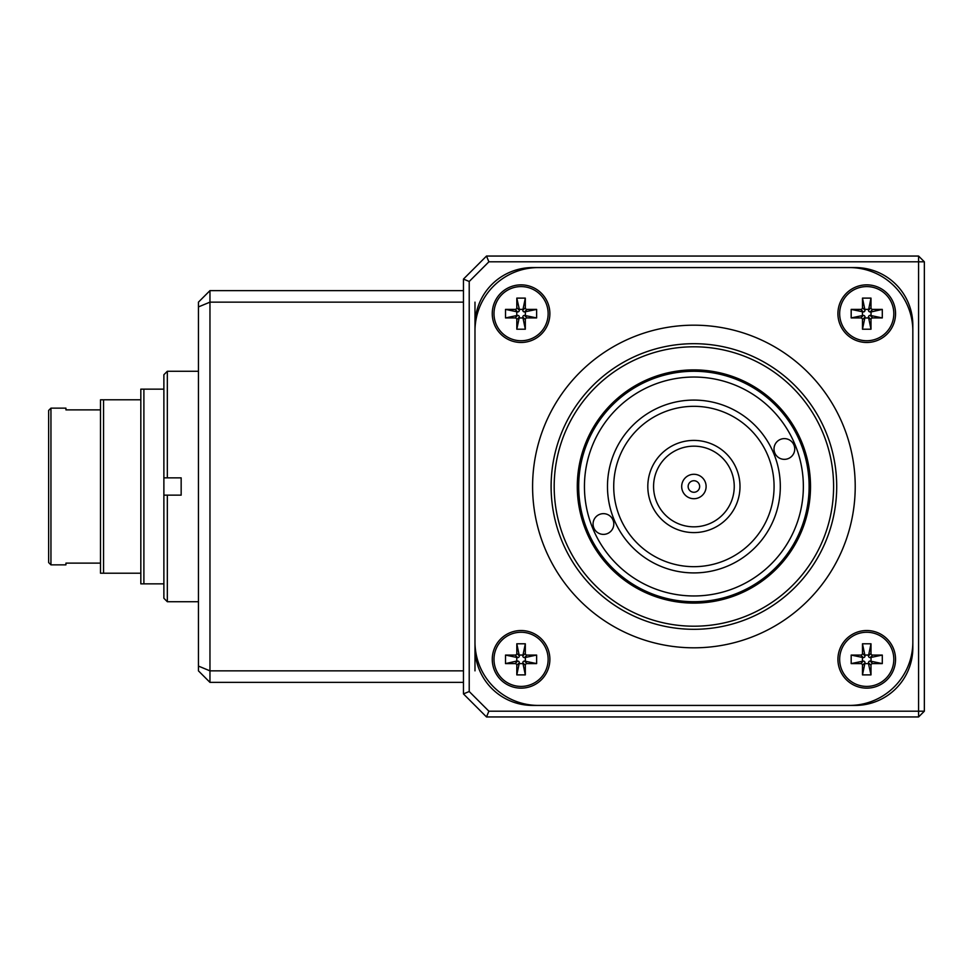 <?xml version="1.0" encoding="UTF-8"?>
<svg xmlns="http://www.w3.org/2000/svg" width="973" height="973" viewBox="0 0 973 973"><rect width="100%" height="100%" fill="white"/><g stroke="black" fill="none" stroke-linecap="round" stroke-linejoin="round"><path stroke-width="1.46" d="M163.878 583.861L140.83 583.861L140.83 389.139L143.895 389.139L143.895 583.861M100.499 399.794L103.564 399.794L103.564 573.206L100.499 573.206L100.499 399.794M140.83 399.794L103.564 399.794M143.895 389.139L163.878 389.139M50.949 564.851L48.65 562.552L48.65 410.448L50.949 408.149L50.949 564.851L65.933 564.851L65.933 563.124L100.499 563.124M50.949 408.149L65.933 408.149L65.933 409.876L100.499 409.876M140.83 573.206L103.564 573.206M163.878 374.739L163.878 477.852L167.332 477.852L163.878 477.852L163.878 598.261L167.332 601.728L167.332 495.148L163.878 495.148L181.16 495.148L181.16 477.852L167.332 477.852L167.332 371.272L163.878 374.739M693.907 474.289A12.211 12.211 0 0 1 704.476 492.606A12.211 12.211 0 0 1 683.326 492.606A12.211 12.211 0 0 1 693.907 474.289M693.907 492.265A5.765 5.765 0 0 1 688.142 486.5A5.765 5.765 0 0 1 693.907 480.735A5.765 5.765 0 0 1 699.66 486.5A5.765 5.765 0 0 1 693.907 492.265M653.576 486.5A40.331 40.331 0 0 1 714.073 451.569A40.331 40.331 0 0 1 714.073 521.431A40.331 40.331 0 0 1 653.576 486.5M647.811 486.5A46.084 46.084 0 0 1 716.943 446.583A46.084 46.084 0 0 1 716.943 526.417A46.084 46.084 0 0 1 647.811 486.5M607.48 486.5A86.415 86.415 0 0 1 737.108 411.664A86.415 86.415 0 0 1 737.108 561.336A86.415 86.415 0 0 1 607.48 486.5M577.293 486.5A116.602 116.602 0 0 1 752.202 385.515A116.602 116.602 0 0 1 752.202 587.485A116.602 116.602 0 0 1 577.293 486.5M554.184 486.5A139.723 139.723 0 0 1 763.756 365.507A139.723 139.723 0 0 1 763.756 607.493A139.723 139.723 0 0 1 554.184 486.5M551.107 486.5A142.788 142.788 0 0 1 765.301 362.832A142.788 142.788 0 0 1 765.301 610.168A142.788 142.788 0 0 1 551.107 486.5M607.407 533.593A10.375 10.375 0 0 1 593.153 522.671A10.375 10.375 0 0 1 609.743 515.787A10.375 10.375 0 0 1 607.407 533.593M587.473 530.638A115.228 115.228 0 0 0 785.345 556.605A115.228 115.228 0 0 0 708.891 372.258A115.228 115.228 0 0 0 587.473 530.638M663.185 412.443A80.175 80.175 0 0 0 619.837 517.21A80.175 80.175 0 0 0 724.617 560.557A80.175 80.175 0 0 0 767.965 455.79A80.175 80.175 0 0 0 663.185 412.443M592.788 528.424A109.463 109.463 0 0 0 780.772 553.102A109.463 109.463 0 0 0 708.149 377.974A109.463 109.463 0 0 0 592.788 528.424M788.349 458.563A10.375 10.375 0 0 1 774.094 447.629A10.375 10.375 0 0 1 790.684 440.757A10.375 10.375 0 0 1 788.349 458.563M474.982 302.141L474.982 670.859M474.982 647.811A57.614 57.614 0 0 0 532.584 705.425L855.218 705.425A57.614 57.614 0 0 0 912.832 647.811L912.832 325.189A57.614 57.614 0 0 0 855.218 267.575L532.584 267.575A57.614 57.614 0 0 0 474.982 325.189M488.884 261.81L486.5 256.057L918.585 256.057L918.585 261.81L488.884 261.81L469.217 281.489L469.217 691.511L488.884 711.19L918.585 711.19L918.585 261.81L924.35 261.81L924.35 711.19L918.585 711.19L918.585 716.943L486.5 716.943L488.884 711.19M918.585 256.057L924.35 261.81M924.35 711.19L918.585 716.943M469.217 691.511L463.452 693.907L463.452 279.093L469.217 281.489M463.452 693.907L486.5 716.943M486.5 256.057L463.452 279.093M492.265 659.341A28.801 28.801 0 0 1 535.466 634.384A28.801 28.801 0 0 1 535.466 684.287A28.801 28.801 0 0 1 492.265 659.341M474.982 330.954L474.982 642.046A63.379 63.379 0 0 0 538.349 705.425L849.453 705.425A63.379 63.379 0 0 0 912.832 642.046L912.832 330.954A63.379 63.379 0 0 0 849.453 267.575L538.349 267.575A63.379 63.379 0 0 0 474.982 330.954M855.218 486.5A161.311 161.311 0 0 1 613.245 626.198A161.311 161.311 0 0 1 613.245 346.802A161.311 161.311 0 0 1 855.218 486.5M895.549 313.659A28.801 28.801 0 0 1 852.336 338.616A28.801 28.801 0 0 1 852.336 288.713A28.801 28.801 0 0 1 895.549 313.659M866.736 688.142A28.801 28.801 0 0 1 841.791 644.929A28.801 28.801 0 0 1 891.682 644.929A28.801 28.801 0 0 1 866.736 688.142M521.066 284.858A28.801 28.801 0 0 1 546.011 328.071A28.801 28.801 0 0 1 496.121 328.071A28.801 28.801 0 0 1 521.066 284.858M493.992 313.659A27.074 27.074 0 0 0 521.066 340.745A27.074 27.074 0 0 0 548.14 313.659A27.074 27.074 0 0 0 521.066 286.585A27.074 27.074 0 0 0 493.992 313.659M522.793 309.365L519.351 309.365L519.351 310.253A1.776 1.715 45 0 1 517.648 311.944L505.51 309.402L515.106 309.402A1.776 1.715 45 0 0 516.809 307.711L516.809 298.115L525.323 298.115L525.323 307.711A1.776 1.715 -45 0 0 527.025 309.402L536.622 309.402L524.483 311.944A1.776 1.715 -45 0 1 522.793 310.253L525.323 298.115M536.622 317.928L527.025 317.928A1.776 1.715 45 0 0 525.323 319.618L525.323 329.215L522.793 317.076A1.776 1.715 45 0 1 524.483 315.386L536.622 317.928L536.622 309.402M516.809 329.215L516.809 319.618A1.776 1.715 -45 0 0 515.106 317.928L505.51 317.928L517.648 315.386A1.776 1.715 -45 0 1 519.351 317.076L516.809 329.215L525.323 329.215M505.51 309.402L505.51 317.928M519.351 309.365L516.809 298.115M516.76 311.944L516.76 315.386M525.371 315.386L525.371 311.944M519.351 317.964L522.793 317.964M866.736 286.585A27.074 27.074 0 0 0 839.663 313.659A27.074 27.074 0 0 0 866.736 340.745A27.074 27.074 0 0 0 893.81 313.659A27.074 27.074 0 0 0 866.736 286.585M871.042 315.386L871.042 311.944L870.154 311.944A1.776 1.715 135 0 1 868.463 310.253L870.993 298.115L870.993 307.711A1.776 1.715 135 0 0 872.696 309.402L882.292 309.402L882.292 317.928L872.696 317.928A1.776 1.715 45 0 0 870.993 319.618L870.993 329.215L868.463 317.076A1.776 1.715 45 0 1 870.154 315.386L882.292 317.928M862.479 329.215L862.479 319.618A1.776 1.715 135 0 0 860.789 317.928L851.18 317.928L863.319 315.386A1.776 1.715 135 0 1 865.021 317.076L862.479 329.215L870.993 329.215M851.18 309.402L860.789 309.402A1.776 1.715 45 0 0 862.479 307.711L862.479 298.115L865.021 310.253A1.776 1.715 45 0 1 863.319 311.944L851.18 309.402L851.18 317.928M870.993 298.115L862.479 298.115M871.042 311.944L882.292 309.402M868.463 309.365L865.021 309.365M865.021 317.964L868.463 317.964M862.431 311.944L862.431 315.386M521.066 686.415A27.074 27.074 0 0 0 548.14 659.341A27.074 27.074 0 0 0 521.066 632.255A27.074 27.074 0 0 0 493.992 659.341A27.074 27.074 0 0 0 521.066 686.415M516.76 657.614L516.76 661.056L517.648 661.056A1.776 1.715 -45 0 1 519.351 662.747L516.809 674.885L516.809 665.289A1.776 1.715 -45 0 0 515.106 663.598L505.51 663.598L505.51 655.072L515.106 655.072A1.776 1.715 -135 0 0 516.809 653.382L516.809 643.785L519.351 655.924A1.776 1.715 -135 0 1 517.648 657.614L505.51 655.072M525.323 643.785L525.323 653.382A1.776 1.715 -45 0 0 527.025 655.072L536.622 655.072L524.483 657.614A1.776 1.715 -45 0 1 522.793 655.924L525.323 643.785L516.809 643.785M536.622 663.598L527.025 663.598A1.776 1.715 -135 0 0 525.323 665.289L525.323 674.885L522.793 662.747A1.776 1.715 -135 0 1 524.483 661.056L536.622 663.598L536.622 655.072M516.809 674.885L525.323 674.885M516.76 661.056L505.51 663.598M519.351 663.635L522.793 663.635M522.793 655.036L519.351 655.036M525.371 661.056L525.371 657.614M893.81 659.341A27.074 27.074 0 0 0 866.736 632.255A27.074 27.074 0 0 0 839.663 659.341A27.074 27.074 0 0 0 866.736 686.415A27.074 27.074 0 0 0 893.81 659.341M865.021 663.635L868.463 663.635L868.463 662.747A1.776 1.715 -135 0 1 870.154 661.056L882.292 663.598L872.696 663.598A1.776 1.715 -135 0 0 870.993 665.289L870.993 674.885L862.479 674.885L862.479 665.289A1.776 1.715 135 0 0 860.789 663.598L851.18 663.598L863.319 661.056A1.776 1.715 135 0 1 865.021 662.747L862.479 674.885M851.18 655.072L860.789 655.072A1.776 1.715 -135 0 0 862.479 653.382L862.479 643.785L865.021 655.924A1.776 1.715 -135 0 1 863.319 657.614L851.18 655.072L851.18 663.598M870.993 643.785L870.993 653.382A1.776 1.715 135 0 0 872.696 655.072L882.292 655.072L870.154 657.614A1.776 1.715 135 0 1 868.463 655.924L870.993 643.785L862.479 643.785M882.292 663.598L882.292 655.072M868.463 663.635L870.993 674.885M871.042 661.056L871.042 657.614M862.431 657.614L862.431 661.056M868.463 655.036L865.021 655.036M463.452 682.377L209.961 682.377L198.443 670.859L198.443 302.141L209.961 290.623L463.452 290.623M463.452 302.141L209.961 302.141L209.961 670.859L463.452 670.859M209.961 682.377L209.961 670.859L198.443 666.079M198.443 306.921L209.961 302.141L209.961 290.623M516.809 319.618L519.351 317.076M519.351 310.253L516.809 307.711M517.648 311.944L515.106 309.402M522.793 310.253L525.323 307.711M527.025 309.402L524.483 311.944M524.483 315.386L527.025 317.928M525.323 319.618L522.793 317.076M517.648 315.386L515.106 317.928M860.789 309.402L863.319 311.944M870.154 311.944L872.696 309.402M868.463 310.253L870.993 307.711M870.154 315.386L872.696 317.928M870.993 319.618L868.463 317.076M865.021 317.076L862.479 319.618M860.789 317.928L863.319 315.386M865.021 310.253L862.479 307.711M527.025 663.598L524.483 661.056M517.648 661.056L515.106 663.598M519.351 662.747L516.809 665.289M517.648 657.614L515.106 655.072M516.809 653.382L519.351 655.924M522.793 655.924L525.323 653.382M527.025 655.072L524.483 657.614M522.793 662.747L525.323 665.289M870.993 653.382L868.463 655.924M868.463 662.747L870.993 665.289M870.154 661.056L872.696 663.598M865.021 662.747L862.479 665.289M860.789 663.598L863.319 661.056M863.319 657.614L860.789 655.072M862.479 653.382L865.021 655.924M870.154 657.614L872.696 655.072M198.443 371.272L167.332 371.272M198.443 601.728L167.332 601.728"/></g></svg>
